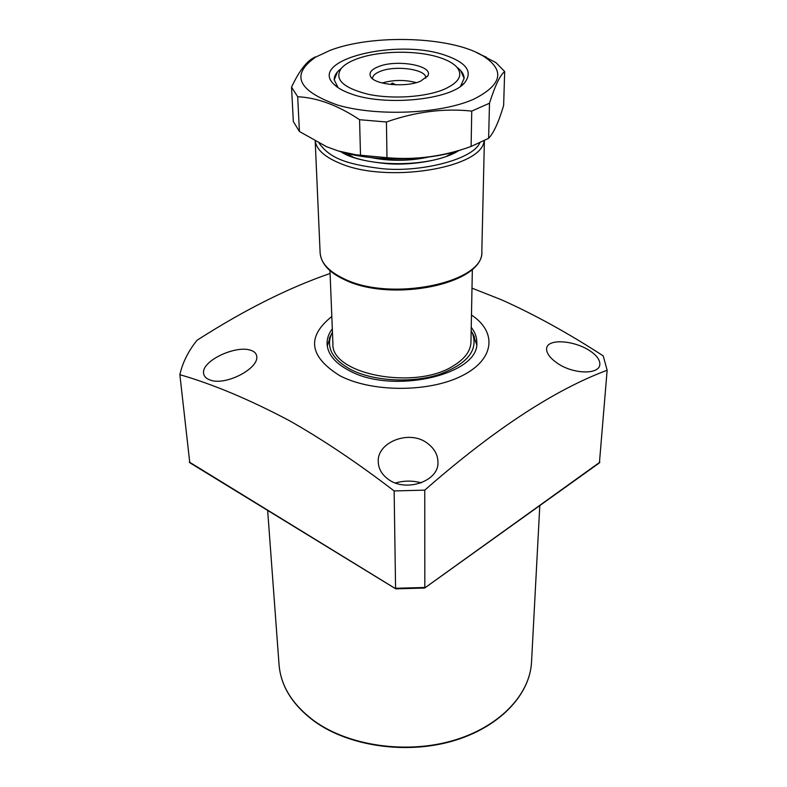 <?xml version="1.0" encoding="UTF-8"?>
<svg xmlns="http://www.w3.org/2000/svg" width="787" height="787" viewBox="0 0 787 787"><rect width="100%" height="100%" fill="white"/><g stroke="black" fill="none" stroke-linecap="round" stroke-linejoin="round"><path stroke-width="1.18" d="M209.942 379.934C206.056 378.537 203.931 376.294 203.558 373.215C201.728 360.731 235.156 345.414 249.981 350.048C254.152 351.159 256.414 353.333 256.769 356.58C258.539 368.965 224.875 386.21 209.942 379.934M556.753 362.787C549.985 357.947 546.591 353.324 546.572 348.897C546.709 338.449 573.192 340.053 589.306 350.422C596.379 354.996 599.901 359.6 599.861 364.243C599.733 375.025 572.543 374.386 556.753 362.787M387.598 478.791C381.626 474.177 378.527 468.599 378.291 462.058C376.432 442.225 410.204 428.708 428.207 443.898C434.572 448.924 437.808 454.945 437.936 461.959C439.451 481.241 405.295 493.095 387.598 478.791M395.477 482.992C404.085 480.532 412.693 480.483 421.311 482.844M471.472 315.026C497.433 332.075 494.816 359.757 461.438 376.078C428.413 392.585 371.513 392.388 339.866 375.724C309.094 356.531 306.409 336.787 331.819 316.482M394.139 490.94L424.764 490.134L424.823 587.476L395.576 588.283L394.139 490.94C357.593 462.953 322.67 439.52 289.35 420.642C249.479 399.55 212.982 384.233 179.859 374.681C182.584 362.571 188.309 351.1 197.035 340.259C244.157 310.058 288.504 287.796 330.087 273.483M424.675 588.017L599.419 462.894L607.141 370.244C554.314 389.939 493.518 429.899 424.764 490.134M607.141 370.244L603.216 355.872C568.283 333.196 534.383 314.505 501.535 299.808L471.993 288.15M332.321 328.799C328.641 333.668 326.9 338.735 327.077 344.017C327.717 354.248 335.065 363.092 349.103 370.539C392.546 394.926 479.952 374.622 476.794 342.453C476.863 337.17 475.014 332.134 471.236 327.343M330.383 336.265L327.284 346.172M471.167 330.776L472.279 332.822C478.693 350.107 467.478 364.056 438.644 374.671C411.03 383.387 373.313 381.134 350.825 369.585C332.419 359.423 325.946 347.657 331.396 334.298L332.458 332.232M476.627 344.608L473.321 334.77M179.859 374.681L189.785 462.736L395.723 588.824M189.293 462.028L395.841 588.853L424.636 588.037L599.861 462.195M353.029 157.026L345.641 153.052M329.969 270.63L332.911 343.614C330.461 374.268 415.359 390.726 453.558 365.729C464.832 358.813 470.626 350.963 470.951 342.168L472.357 269.144M338.046 87.632L334.219 79.812L337.515 71.843L340.466 69.079C336.226 72.473 334.141 76.044 334.219 79.812L338.046 87.632M444.34 89.236C425.728 97.195 392.231 99.428 368.021 94.233C342.699 87.751 333.845 79.064 341.45 68.154C344.49 64.77 349.33 61.799 355.95 59.251C377.799 50.614 416.618 49.856 439.726 57.579C447.518 60.127 453.155 63.245 456.647 66.944C463.336 74.962 459.234 82.399 444.34 89.236M457.65 67.849L460.651 70.555L464.114 78.444L460.464 86.354L464.114 78.444C464.114 74.509 461.753 70.83 457.05 67.407M378.124 66.777C396.382 58.887 434.227 65.626 427.744 75.867L420.583 81.179C405.797 87.81 373.973 84.74 370.529 76.467C368.837 72.788 371.366 69.561 378.124 66.777M425.767 78.208L425.777 77.933C426.702 69.286 395.113 64.937 379.983 71.479C375.094 73.466 372.615 75.798 372.546 78.493L372.556 78.769M416.284 82.635C404.872 79.635 393.48 79.753 382.128 82.989M395.792 84.819L392.251 83.019L390.864 84.494M392.251 83.019L392.27 84.622M338.243 150.956C372.989 162.319 429.279 161.492 463.13 149.136M475.948 52.227L495.908 62.596L504.674 71.519L503.641 105.448C498.722 121.995 493.715 132.954 488.629 138.325L471.108 146.451C443.612 156.456 415.566 160.204 386.988 157.695L356.088 154.813L338.459 151.015L326.605 146.726L299.424 131.488L293.335 121.542L291.534 87.15C298.155 73.024 304.825 63.658 311.524 59.035L315.115 56.949M329.96 50.427C372.182 34.038 449.83 36.34 482.087 55.306C505.461 69.876 502.677 84.514 473.715 99.211C440.927 113.849 377.445 116.692 337.751 105.114C297.584 90.8 290.255 74.775 315.774 57.048L329.96 50.427M504.674 71.519C500.05 75.208 494.993 85.773 489.494 103.235L471.747 111.095C443.878 108.124 415.438 111.754 386.427 121.995L359.57 119.713C337.997 105.34 317.368 97.677 297.683 96.732L291.534 87.15M350.195 93.545C342.945 90.918 337.564 87.869 334.032 84.386C307.392 59.891 397.081 38.022 445.363 55.316C466.799 62.783 473.144 72.011 464.409 83.019C450.164 100.156 383.476 106.54 350.195 93.545M299.424 131.488L297.683 96.732M360.505 155.324L359.57 119.713M386.988 157.695L386.427 121.995M471.108 146.451L471.747 111.095M488.629 138.325L489.494 103.235M314.613 721.502C292.705 705.27 280.851 686.343 279.051 664.72C280.802 686.087 292.597 704.886 314.436 721.089C348.71 745.722 405.462 754.162 452.2 740.813C499.017 727.483 529.985 694.842 531.53 662.074L539.803 505.588M371.13 157.616C390.411 161.384 409.643 161.178 428.846 157.016M454.237 151.921L446.937 156.033M344.194 279.542C329.133 272.518 321.106 263.615 320.122 252.853C320.771 262.799 328.651 271.387 343.752 278.647C390.637 302.483 485.382 282.494 481.831 251.161C484.517 284.137 391.07 302.985 344.303 279.592M484.113 140.834C482.146 168.152 386.633 183.824 339.758 163.214C324.844 157.036 316.679 149.717 315.272 141.247M340.987 151.783C349.566 157.685 365.286 161.679 388.148 163.765C411.847 165.467 443.73 160.44 458.86 150.553M479.765 142.939C471.984 160.43 417.051 173.022 380.298 168.457C344.942 164.011 329.645 157.685 319.188 143.283M472.279 332.822L474.453 336.856M331.396 334.298L329.3 338.371M314.652 721.531C348.966 746.174 405.521 754.546 452.151 741.206C498.82 727.886 529.926 695.226 531.53 662.074M279.051 664.72L267.649 510.409M341.45 68.154L337.515 71.843M456.647 66.944L460.651 70.555M427.282 76.605L427.744 75.867M371.011 77.195L370.529 76.467M482.087 55.306L486.425 57.225M337.692 87.396L334.032 84.386M315.774 57.048L311.524 59.035M460.798 86.108L464.409 83.019M320.122 252.853L315.203 141.207M457.395 150.996C433.234 167.336 366.958 168.025 342.453 152.206M481.831 251.161L484.389 140.686"/></g></svg>
